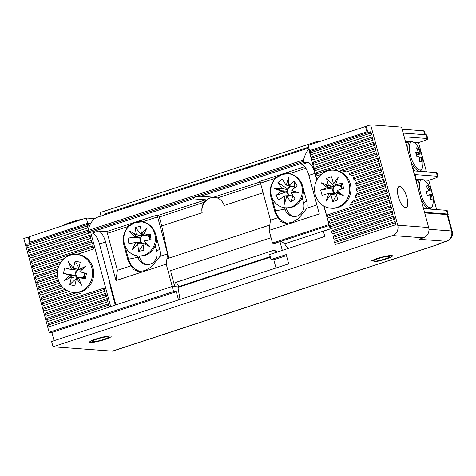 <?xml version="1.0" encoding="UTF-8"?>
<svg xmlns="http://www.w3.org/2000/svg" width="476" height="476" viewBox="0 0 476 476"><rect width="100%" height="100%" fill="white"/><g stroke="black" fill="none" stroke-linecap="round" stroke-linejoin="round"><path stroke-width="0.71" d="M110.277 336.014A11.186 1.529 164.9 0 0 97.979 338.353A11.186 1.529 164.9 0 0 89.559 342.179A11.186 1.529 164.9 0 0 90.44 342.518A11.186 1.529 164.9 0 0 102.745 340.173A11.186 1.529 164.9 0 0 111.158 336.353A11.186 1.529 164.9 0 0 110.277 336.014M391.587 255.499A11.186 1.529 164.9 0 0 379.283 257.837A11.186 1.529 164.9 0 0 370.863 261.663A11.186 1.529 164.9 0 0 371.744 262.002A11.186 1.529 164.9 0 0 384.049 259.658A11.186 1.529 164.9 0 0 392.462 255.838A11.186 1.529 164.9 0 0 391.587 255.499M356.024 182.534L355.667 184.034L356.881 185.705L383.15 177.096L382.299 173.924L356.024 182.534M399.715 186.402A11.186 4.016 71.9 0 0 399.114 186.473A11.186 4.016 71.9 0 0 398.537 197.57A11.186 4.016 71.9 0 0 405.487 207.804A11.186 4.016 71.9 0 0 406.082 207.732A11.186 4.016 71.9 0 0 406.665 196.636A11.186 4.016 71.9 0 0 399.715 186.402M423.438 237.839L419.029 239.285L446.339 241.302L437.521 244.188L438.58 244.265L112.3 351.163L53.026 346.784L392.527 235.555L423.438 237.839A8.288 7.652 -85.8 0 0 428.65 227.504L401.56 127.122L370.649 124.837L397.74 225.225A8.288 7.652 94.2 0 1 392.527 235.555M112.3 351.163A8.288 2.975 71.9 0 0 112.747 351.11L439.021 244.218A8.288 2.975 -108.1 0 1 438.58 244.265M324.091 206.209L330.225 228.938L323.365 231.187L324.793 236.471L269.678 254.529L271.028 259.545L286.219 254.571L288.712 263.817L51.598 341.5L53.026 346.784M178.512 299.922L176.293 291.687L51.854 332.456L54.08 340.685M51.854 332.456L49.105 332.254L23.8 238.47L28.209 237.03L29.637 242.314L88.179 223.131L89.161 226.784M439.764 243.545A8.288 2.975 -108.1 0 1 439.021 244.218M437.521 244.188A8.288 2.975 71.9 0 0 437.962 244.14L446.78 241.249A8.288 2.975 -108.1 0 1 446.339 241.302A8.288 7.652 -85.8 0 0 451.551 230.967L428.935 229.295M316.962 179.785L309.126 150.743L367.668 131.566L366.24 126.283L370.649 124.837M395.128 221.471L334.866 241.213L334.45 242.736L335.723 244.384L395.978 224.642L395.128 221.471L394.705 222.994L334.45 242.736M393.7 216.193L333.444 235.935L333.027 237.459L334.301 239.107L394.556 219.365L393.7 216.193L393.283 217.716L394.556 219.365M392.278 210.91L332.016 230.652L331.599 232.175L332.873 233.823L393.134 214.081L392.278 210.91L391.855 212.433L393.134 214.081M390.85 205.626L330.594 225.368L330.171 226.891L331.451 228.54L391.706 208.797L390.85 205.626L390.433 207.149L391.706 208.797M389.428 200.342L329.166 220.085L328.749 221.608L330.023 223.256L390.278 203.514L389.428 200.342L389.005 201.866L390.278 203.514M388 195.059L327.744 214.801L327.321 216.324L328.595 217.972L388.856 198.23L388 195.059L387.583 196.582L388.856 198.23M386.572 189.775L354.126 200.408L351.633 202.609L349.789 205.281L387.428 192.947L386.572 189.775L386.155 191.298L387.428 192.947M385.149 184.492L356.78 193.786L355.447 195.612L355.572 197.635L386.006 187.663L385.149 184.492L384.727 186.015L386.006 187.663M383.721 179.208L357.167 187.913L356.381 189.555L357.143 191.37L384.578 182.379L383.721 179.208L383.305 180.731L384.578 182.379M380.871 168.641L353.436 177.631L353.525 178.988L355.173 180.511L381.728 171.812L380.871 168.641L380.455 170.164L381.728 171.812M379.443 163.357L349.015 173.329L349.741 174.478L351.931 175.822L380.3 166.529L379.443 163.357L379.027 164.88L349.741 174.478M340.715 170.426L346.433 171.878L378.878 161.245L378.021 158.074L340.376 170.408A19.332 17.85 94.2 0 1 340.751 170.432M333.973 170.206L377.45 155.961L376.593 152.79L316.338 172.532L315.915 174.055L317.195 175.703L321.264 174.371M375.171 147.512L314.91 167.249L314.493 168.772L315.767 170.42L376.022 150.678L375.171 147.512L374.749 149.03L376.022 150.678M373.743 142.229L313.488 161.965L313.065 163.488L314.338 165.136L374.6 145.394L373.743 142.229L373.327 143.746L374.6 145.394M372.321 136.945L312.06 156.687L311.643 158.205L312.916 159.853L373.172 140.111L372.321 136.945L371.899 138.462L373.172 140.111M370.893 131.662L310.638 151.404L310.215 152.921L311.488 154.569L371.75 134.827L370.893 131.662L370.471 133.185L310.215 152.921M27.834 247.502L88.096 227.76L87.239 224.589L26.983 244.331L26.561 245.854L27.834 247.502M88.078 231.449L27.989 251.138L29.262 252.786L89.482 232.895M88.108 230.057L28.405 249.614L27.989 251.138M30.684 258.069L90.946 238.327L90.089 235.156L29.833 254.898L29.411 256.421L30.684 258.069M32.112 263.353L92.368 243.611L91.517 240.44L31.255 260.182L30.839 261.705L32.112 263.353M76.773 254.47L93.796 248.894L92.522 247.246L32.261 266.988L33.54 268.637L64.064 258.635M93.796 248.894L92.939 245.723L32.683 265.465L32.261 266.988M57.495 275.973L36.539 282.839L37.812 284.487L57.816 277.93M57.388 274.622L36.961 281.316L36.539 282.839M58.84 281.28L37.967 288.123L39.24 289.771L59.678 283.071M58.387 280.043L38.383 286.6L37.967 288.123M61.678 286.106L39.389 293.406L40.668 295.055L63.129 287.694M60.845 284.993L39.811 291.883L39.389 293.406M66.521 290.265L40.817 298.69L42.09 300.338L69.109 291.485M65.105 289.349L41.233 297.167L40.817 298.69M81.158 293.287L76.767 292.663L42.245 303.974L43.518 305.622L80.664 293.258M73.25 292.425L42.661 302.45L42.245 303.974M80.706 293.258A19.332 17.85 94.2 0 1 77.017 292.55M44.94 310.899L105.202 291.163L104.345 287.992L44.089 307.734L43.667 309.257L44.94 310.899M46.368 316.183L106.624 296.447L105.773 293.275L45.512 313.018L45.095 314.541L46.368 316.183M47.796 321.467L108.052 301.724L107.195 298.559L46.94 318.301L46.517 319.824L47.796 321.467M59.976 263.656L33.689 272.272L34.962 273.92L58.81 266.108M61.089 261.907L34.105 270.749L33.689 272.272M57.983 268.678L35.533 276.032L35.117 277.556L36.39 279.204L57.412 272.314M47.945 325.102L49.218 326.75L109.48 307.008L108.623 303.843L48.362 323.585L47.945 325.102L108.201 305.366L108.623 303.843M90.839 232.996L110.7 306.609L172.187 286.469L173.538 291.485L49.105 332.254M28.209 237.03L29.024 237.09M447.131 214.593A8.288 1.13 -15.1 0 1 447.779 214.837L452.2 231.217A8.288 1.13 164.9 0 0 451.551 230.967L447.131 214.593L424.717 212.933M270.243 256.635L177.899 286.891L172.187 286.469M286.493 255.588L273.783 259.747L271.028 259.545M394.705 222.994L395.978 224.642M333.027 237.459L393.283 217.716M331.599 232.175L391.855 212.433M330.171 226.891L390.433 207.149M328.749 221.608L389.005 201.866M327.321 216.324L387.583 196.582M351.633 202.609L386.155 191.298M355.447 195.612L384.727 186.015M356.381 189.555L383.305 180.731M355.667 184.034L381.877 175.448L382.299 173.924M381.877 175.448L383.15 177.096M353.525 178.988L380.455 170.164M379.027 164.88L380.3 166.529M343.077 170.908L377.599 159.597L378.021 158.074M377.599 159.597L378.878 161.245M315.915 174.055L376.177 154.313L376.593 152.79M376.177 154.313L377.45 155.961M314.493 168.772L374.749 149.03M313.065 163.488L373.327 143.746M311.643 158.205L371.899 138.462M371.75 134.827L370.471 133.185M88.096 227.76L86.816 226.112L87.239 224.589M86.816 226.112L26.561 245.854M90.946 238.327L89.672 236.679L90.089 235.156M89.672 236.679L29.411 256.421M92.368 243.611L91.094 241.963L91.517 240.44M91.094 241.963L30.839 261.705M92.522 247.246L92.939 245.723M105.202 291.163L103.929 289.515L104.345 287.992M103.929 289.515L43.667 309.257M106.624 296.447L105.351 294.799L105.773 293.275M105.351 294.799L45.095 314.541M108.052 301.724L106.779 300.082L107.195 298.559M106.779 300.082L46.517 319.824M35.117 277.556L57.667 270.166M109.48 307.008L108.201 305.366M90.773 223.321L88.179 223.131M115.275 305.11L111.081 289.551A19.885 7.146 -108.1 0 1 109.635 281.673M173.538 291.485L176.293 291.687M177.899 286.891L180.005 299.434M270.386 257.165L178.042 287.415M273.783 259.747L276.003 267.982M97.318 338.983A8.288 1.13 -15.1 0 1 108.326 337.276A8.288 1.13 -15.1 0 1 103.399 339.543A8.288 1.13 -15.1 0 1 92.475 341.554A8.288 1.13 -15.1 0 1 97.318 338.983M377.42 258.879A8.288 1.13 -15.1 0 1 385.893 256.635A8.288 1.13 -15.1 0 1 389.63 256.76A8.288 1.13 -15.1 0 1 385.905 258.623A8.288 1.13 -15.1 0 1 373.779 261.038A8.288 1.13 -15.1 0 1 377.42 258.879M101.025 216.05L100.091 212.582L317.611 141.324A121.529 43.661 -108.1 0 1 319.723 141.521M317.611 141.324L317.831 142.145M308.68 147.12L104.726 213.944L104.595 214.884M166.933 258.748L269.815 225.041M168.266 271.385L271.064 237.708M330.201 228.867L284.612 243.807L281.286 241.225M284.612 243.807A14.637 5.26 71.9 0 0 288.426 248.383M277.306 252.03L274.241 250.132L176.257 282.232C174.841 282.917 174.359 284.428 174.817 286.772M279.953 241.659L282.31 250.388M404.059 207.096A11.049 3.969 -108.1 0 1 398.156 195.969A11.049 3.969 -108.1 0 1 399.162 186.604A11.049 3.969 -108.1 0 1 401.137 187.11A11.049 3.969 -108.1 0 1 407.045 198.236A11.049 3.969 -108.1 0 1 406.04 207.601A11.049 3.969 -108.1 0 1 404.059 207.096M447.767 214.813A8.288 1.13 164.9 0 0 448.19 214.277A8.288 1.13 164.9 0 0 447.541 214.027L424.55 212.332M412.424 167.391A6.908 2.481 -108.1 0 1 414.334 170.932L436.349 172.556L437.349 176.251A8.288 1.13 -15.1 0 1 437.997 176.501A8.288 1.13 -15.1 0 1 433.172 178.899L428.763 180.339L432.041 192.482M404.166 136.779L427.156 138.48A8.288 1.13 -15.1 0 1 427.805 138.724A8.288 1.13 -15.1 0 1 422.98 141.122L418.571 142.562L421.831 154.652M427.805 138.724L426.805 135.029A8.288 1.13 164.9 0 0 426.157 134.779L403.172 133.084M448.19 214.277L447.196 210.582A8.288 1.13 164.9 0 0 446.542 210.332L423.557 208.631M437.349 176.251L415.328 174.627A6.908 2.481 -108.1 0 1 415.298 178.024M422.266 156.241L426.466 171.824M432.47 194.071L436.659 209.601M437.997 176.501L437.004 172.806A8.288 1.13 164.9 0 0 436.349 172.556M428.763 180.339L423.872 179.982M419.457 179.654L415.661 179.375M418.571 142.562L413.757 142.211M409.122 141.866L405.469 141.598M168.641 258.188L161.733 225.969L202.157 212.724A12.43 11.478 94.2 0 1 204.139 202.3L159.311 216.991A1.66 0.595 71.9 0 0 158.246 215.354L156.55 215.229A1.66 0.595 -108.1 0 1 157.615 216.866L167.594 253.845L166.213 264.103L172.247 286.469M115.9 304.908L99.466 243.992A11.049 3.969 71.9 0 0 92.38 233.109L89.149 232.871L192.976 198.855L205.733 199.801L204.139 202.3M192.976 198.855C193.262 198.081 194.309 197.373 196.106 196.725L200.878 196.267L304.705 162.251L307.936 162.489A11.049 3.969 -108.1 0 1 315.023 173.371L316.826 180.047M202.157 212.724C200.729 207.084 205.34 199.069 210.749 197.808L214.361 197.272M287.784 223.399A17.951 16.577 94.2 0 1 275.521 211.064L271.671 196.802A17.951 16.577 94.2 0 1 271.641 196.677M167.594 253.845L160.031 256.326L151.404 266.869L144.972 270.552L138.724 271.576L133.655 269.636L131.067 265.816A17.951 16.577 94.2 0 1 127.699 259.152L128.55 259.218L124.7 244.95A17.951 16.577 94.2 0 1 124.67 244.831M308.906 147.947L97.616 217.169A75.678 27.186 71.9 0 0 87.983 230.521A1.107 0.399 71.9 0 0 88.233 231.842L303.789 161.221A1.107 0.399 -108.1 0 1 303.545 159.9A75.678 27.186 -108.1 0 1 309.18 148.982M89.149 232.871A1.934 0.696 -108.1 0 1 88.233 231.842M323.847 206.072L329.059 224.636M303.789 161.221A1.934 0.696 71.9 0 0 304.705 162.251M200.801 196.261L213.635 197.207L217.359 197.968A12.43 11.478 94.2 0 1 224.184 205.513L263.085 192.762M156.55 215.229L106.338 231.681L98.502 231.104A11.049 3.969 -108.1 0 1 105.589 241.986L115.995 280.554L166.213 264.103M174.787 286.659L170.747 271.683M294.376 216.55A10.496 9.693 94.2 0 1 286.683 209.238L286.32 207.875M147.405 264.698A10.496 9.693 94.2 0 1 139.712 257.385L139.349 256.023M328.851 224.618L272.51 243.075L269.089 230.396L319.307 213.944L308.9 175.376A11.049 3.969 71.9 0 0 301.814 164.494L307.936 162.489M304.813 166.66L274.795 176.495A1.66 0.595 -108.1 0 1 275.86 178.125L282.113 174.353L289.224 173.746A17.951 16.577 94.2 0 1 302.671 186.306L306.514 200.569A17.951 16.577 94.2 0 1 307.002 208.173L298.375 218.716L291.943 222.405L285.695 223.428L280.626 221.483L278.038 217.663L270.475 220.144L269.089 230.396M106.338 231.681A1.66 0.595 -108.1 0 1 107.397 233.317L117.382 270.297L115.995 280.554M161.733 225.969L159.311 216.991M131.067 265.816L117.382 270.297M284.618 207.732L284.993 209.113L286.683 209.238M302.141 197.582L303.611 203.014A10.496 9.693 94.2 0 1 293.525 216.526A10.496 9.693 94.2 0 1 284.993 209.113L274.676 211.005L270.826 196.737A17.951 16.577 94.2 0 1 275.86 178.125L260.497 183.159L270.475 220.144M155.17 245.735L156.64 251.161A10.496 9.693 94.2 0 1 146.554 264.68A10.496 9.693 94.2 0 1 138.022 257.26L137.647 255.886M272.51 243.075L275.051 243.266L329.291 225.493M274.795 176.495L259.432 181.529A1.66 0.595 -108.1 0 1 260.497 183.159M316.873 204.942L307.002 208.173M288.159 172.116A1.66 0.595 -108.1 0 1 289.224 173.746L305.931 168.272M127.824 224.642A1.66 0.595 -108.1 0 1 128.889 226.273L135.142 222.5L142.253 221.899A17.951 16.577 94.2 0 1 155.694 234.454L159.543 248.722A17.951 16.577 94.2 0 1 160.031 256.326M141.188 220.263A1.66 0.595 -108.1 0 1 142.253 221.899L157.615 216.866M127.699 259.152L123.855 244.89A17.951 16.577 94.2 0 1 128.889 226.273L107.397 233.317M139.712 257.385L138.022 257.26L128.55 259.218A17.951 16.577 -85.8 0 0 140.807 271.546M287.76 173.639A17.951 16.577 94.2 0 1 288.492 173.657M140.789 221.786A17.951 16.577 94.2 0 1 141.521 221.804M278.038 217.663A17.951 16.577 94.2 0 1 274.676 211.005M86.263 218.008L28.947 236.786L30.369 242.07L87.691 223.292L86.263 218.008L94.778 218.639M365.508 126.521L308.192 145.299L309.614 150.583L366.937 131.804L365.508 126.521L366.324 126.586M425.365 134.72L424.378 131.073A8.288 1.13 164.9 0 0 423.729 130.823L424.765 134.678M402.131 129.228L423.729 130.823M149.155 239.981A4.7 4.338 -85.8 0 0 149.161 238.47A4.7 4.338 -85.8 0 0 147.875 235.828L149.244 235.578L149.869 239.85M143.615 234.781A4.7 4.338 -85.8 0 0 141.735 236.048L141.521 234.573L135.208 227.367L136.255 234.513L141.735 236.048A4.7 4.338 -85.8 0 0 141.045 237.084A4.7 4.338 -85.8 0 0 140.581 240.053A4.7 4.338 -85.8 0 0 141.866 242.695A4.7 4.338 -85.8 0 0 142.818 243.426A4.7 4.338 -85.8 0 0 142.895 243.474M142.282 221.899A17.124 15.809 -85.8 0 0 141.985 221.875L140.819 221.792A17.124 15.809 -85.8 0 0 137.79 221.881M132.614 223.577A17.124 15.809 -85.8 0 0 123.933 241.743A17.124 15.809 -85.8 0 0 138.296 255.945A17.124 15.809 -85.8 0 0 155.182 235.995A17.124 15.809 -85.8 0 0 140.819 221.792M138.921 244.004L137.671 244.182A5.67 5.236 -85.8 0 1 137.469 244.093L142.818 243.426L143.032 244.902L138.718 251.322L137.671 244.182M136.255 234.513A5.67 5.236 -85.8 0 0 136.088 234.668L129.24 230.884L134.756 236.667L136.207 236.935L128.062 238.101L128.883 243.712L135.493 242.492L138.022 242.576A5.284 4.879 -85.8 0 0 139.724 243.89M138.022 242.576L141.866 242.695M138.718 251.322L143.907 250.37L142.859 243.224A5.67 5.236 -85.8 0 0 143.026 243.069L149.875 246.854L144.359 241.07A5.67 5.236 -85.8 0 0 144.442 240.85L151.053 239.636L150.237 234.025L149.244 235.578M143.026 243.069L144.912 242.939A5.284 4.879 -85.8 0 0 145.495 242.26M150.237 234.025L143.621 235.245A5.67 5.236 -85.8 0 0 143.478 235.061L147.06 227.605L141.646 233.645A5.67 5.236 -85.8 0 0 141.443 233.555L140.402 226.415L135.208 227.367M141.646 233.645L143.627 234.162A5.284 4.879 -85.8 0 1 143.859 234.275M143.621 235.245L145.329 235.477A5.284 4.879 -85.8 0 0 145.287 235.43M145.329 235.477L147.875 235.828M128.062 238.101L139.682 237.34L141.045 237.084L136.207 236.935M138.439 235.114A5.284 4.879 -85.8 0 0 137.201 236.971M141.521 234.573L143.669 234.18M135.493 242.492A5.67 5.236 -85.8 0 0 135.636 242.677L132.06 250.132L137.469 244.093M138.296 255.945L139.462 256.034A17.124 15.809 -85.8 0 0 156.491 237.393M140.462 242.653L139.682 237.34M137.582 234.876L136.088 234.668M137.029 242.546L135.636 242.677M133.399 233.18L137.04 237M144.454 233.032L143.603 233.984M144.936 243.111L147.834 244.712M137.861 242.605L136.779 244.86M292.561 186.467A4.7 4.338 -85.8 0 0 292.008 186.413A4.7 4.338 -85.8 0 0 289.349 187.294A4.7 4.338 -85.8 0 0 287.706 189.734A4.7 4.338 -85.8 0 0 287.504 190.989L281.31 191.275A5.67 5.236 -85.8 0 1 281.298 191.037L282.803 191.209M294.894 187.728A4.7 4.338 -85.8 0 0 293.162 186.616L294.293 185.741L295.358 187.371M279.585 175.43A17.124 15.809 -85.8 0 0 277.443 176.822A17.124 15.809 -85.8 0 0 271.266 195.416A17.124 15.809 -85.8 0 0 285.267 207.798L286.433 207.881A17.124 15.809 -85.8 0 0 296.78 204.698A17.124 15.809 -85.8 0 0 303.462 189.246M285.267 207.798A17.124 15.809 -85.8 0 0 295.614 204.615A17.124 15.809 -85.8 0 0 301.79 186.021A17.124 15.809 -85.8 0 0 287.79 173.639A17.124 15.809 -85.8 0 0 284.761 173.734M281.31 191.275L275.83 195.505L278.853 200.122L284.333 195.892A5.67 5.236 -85.8 0 0 284.529 195.981L284.327 204.341L286.76 196.38L288.123 196.231L286.98 196.362L290.83 202.24L295.126 198.914L291.282 193.036A5.67 5.236 -85.8 0 0 291.371 192.822L299.095 192.941L291.764 190.4A5.67 5.236 -85.8 0 0 291.746 190.162L297.226 185.932L294.21 181.314L294.293 185.741M293.174 192.845L293.162 192.828A5.284 4.879 -85.8 0 0 293.525 191.007M287.51 185.396L286.076 185.075A5.67 5.236 -85.8 0 1 286.296 185.057L292.008 186.413M294.21 181.314L288.73 185.545L290.503 185.967A5.284 4.879 -85.8 0 0 290.134 185.824M288.956 185.598A5.284 4.879 -85.8 0 0 288.432 185.598M290.503 185.967L293.162 186.616M284.13 188.924L287.706 189.734L286.909 188.52L277.93 182.522L281.774 188.401L284.13 188.924A5.284 4.879 -85.8 0 0 283.767 191.168M284.333 195.892L290.521 195.606A4.7 4.338 -85.8 0 0 291.681 195.809L288.123 196.231M286.79 195.785A5.284 4.879 -85.8 0 0 288.861 196.148M275.83 195.505L286.373 191.864L287.504 190.989A4.7 4.338 -85.8 0 0 290.521 195.606M286.909 188.52L290.181 185.997M288.873 195.684L286.373 191.864M290.83 202.24L292.472 197.022L291.681 195.809A4.7 4.338 -85.8 0 0 292.978 195.63M277.93 182.522L282.232 179.196L286.076 185.075M281.774 188.401A5.67 5.236 -85.8 0 0 281.685 188.615L273.962 188.496L281.298 191.037M288.73 185.545A5.67 5.236 -85.8 0 0 288.527 185.456L288.73 177.096L286.296 185.057M289.253 173.752A17.124 15.809 -85.8 0 0 288.956 173.728L287.79 173.639M293.412 196.296L292.472 197.022M283.208 188.716L281.685 188.615M285.826 195.826L284.529 195.981M286.653 195.886L286.629 196.802M284.035 188.776L276.08 188.651L283.636 191.269M276.08 188.651L273.962 188.496M288.545 184.789L288.337 185.456M430.911 207.72A14.774 5.307 71.9 0 0 433.017 203.829A27.62 27.62 0 0 0 425.711 181.54A14.774 5.307 71.9 0 0 421.682 179.654A14.774 5.307 71.9 0 0 421.266 195.386A14.774 5.307 71.9 0 0 430.911 207.72M429.447 194.815L431.571 194.101A3.731 1.339 71.9 0 1 431.542 195.243A27.543 25.704 -108.6 0 1 432.125 199.367A27.084 4.415 -173.2 0 1 431.5 199.611A27.084 4.415 -173.2 0 1 430.732 199.837A27.543 25.704 71.4 0 0 430.149 195.713A3.731 1.339 71.9 0 1 429.447 194.815L427.359 195.517A27.084 18.278 -108.4 0 0 426.079 191.632L428.174 190.935A3.731 1.339 71.9 0 1 428.204 189.787A27.543 25.704 71.4 0 0 426.228 186.122A27.084 4.272 -43.1 0 1 426.972 185.836A27.084 4.272 -43.1 0 1 427.621 185.658L426.597 186.723M431.571 194.101L432.273 193.857A27.084 26.965 -106.5 0 0 430.994 189.978L430.298 190.216A3.731 1.339 71.9 0 0 429.596 189.317A27.543 25.704 -108.6 0 0 427.621 185.658M431.542 195.243L430.03 195.594M432.125 199.367L430.673 199.111M428.18 189.93L429.596 189.317M432.273 193.857L427.347 195.481M430.298 190.216L428.168 190.912M412.775 141.818A14.774 5.307 71.9 0 0 410.128 154.242A14.774 5.307 71.9 0 0 419.41 169.902A14.774 5.307 71.9 0 0 422.807 165.999A27.62 27.62 0 0 0 415.506 143.71A14.774 5.307 71.9 0 0 412.775 141.818M419.552 157.532L421.385 156.973A3.731 1.339 71.9 0 1 421.189 157.877A27.543 25.02 -74.8 0 1 421.415 162.001A27.084 0.857 -168.8 0 0 420.659 161.786A27.084 0.857 -168.8 0 0 419.767 161.548A27.543 25.02 105.2 0 0 419.54 157.431A3.731 1.339 71.9 0 1 418.862 156.289A27.543 5.908 -13.3 0 0 416.512 156.069A27.084 17.677 -92.4 0 0 415.596 152.183A27.543 5.908 166.7 0 1 417.946 152.403A3.731 1.339 71.9 0 1 418.142 151.499A27.543 25.02 105.2 0 0 416.524 147.834A27.084 9.544 -39.6 0 1 417.404 148.006A27.084 9.544 -39.6 0 1 418.172 148.28L417.214 149.226M421.385 156.973A27.543 5.908 -13.3 0 1 422.343 157.651A27.084 26.358 -171.4 0 0 421.427 153.766A27.543 5.908 166.7 0 0 420.469 153.088A3.731 1.339 71.9 0 0 419.79 151.945A27.543 25.02 -74.8 0 0 418.172 148.28M415.976 153.581L419.79 151.945M421.189 157.877L419.63 158.24M420.469 153.088L416.173 154.397M421.427 153.766L416.28 154.879M415.863 153.135L417.946 152.403M88.899 218.204A15.19 2.071 -15.1 0 1 89.018 218.198A15.19 2.071 -15.1 0 1 91.285 218.377M62.927 225.654A15.19 2.071 -15.1 0 1 83.223 219.002M336.193 185.105A4.7 4.338 -85.8 0 0 333.997 186.824A4.7 4.338 -85.8 0 0 333.432 187.943A4.7 4.338 -85.8 0 0 334.902 193.387A4.7 4.338 -85.8 0 0 335.925 193.982A4.7 4.338 -85.8 0 0 336.24 194.095M330.766 208.19L331.933 208.274A19.058 17.594 -85.8 0 0 338.252 207.5A19.058 17.594 -85.8 0 0 350.848 187.116A19.058 17.594 -85.8 0 0 334.741 170.265L333.575 170.176A19.058 17.594 -85.8 0 0 327.25 170.955A19.058 17.594 -85.8 0 0 314.66 191.34A19.058 17.594 -85.8 0 0 330.766 208.19A19.058 17.594 -85.8 0 0 337.091 207.411A19.058 17.594 -85.8 0 0 349.682 187.026A19.058 17.594 -85.8 0 0 333.575 170.176M329.446 187.913L327.083 187.889A5.67 5.236 -85.8 0 1 327.179 187.538L333.432 187.943L320.657 189.995L327.083 187.889M330.475 185.872L328.16 185.592A5.67 5.236 -85.8 0 1 328.38 185.319L330.618 185.908A5.284 4.879 -85.8 0 0 329.606 187.913M330.618 185.908L333.997 186.824L333.611 185.39L335.556 184.753M332.789 194.446L330.915 194.702A5.67 5.236 -85.8 0 1 330.594 194.607L335.925 193.982L336.574 195.327M330.915 193.351L328.803 193.565A5.67 5.236 -85.8 0 1 328.553 193.333L331.07 193.357A5.284 4.879 -85.8 0 0 332.914 194.428M331.07 193.357L334.902 193.387M330.915 194.702L332.783 201.634L337.829 199.98L335.961 193.048A5.67 5.236 -85.8 0 0 336.181 192.78L343.351 195.69L337.163 190.828A5.67 5.236 -85.8 0 0 337.258 190.477L343.684 188.377L342.214 182.933L341.399 185.331L342.339 188.817M336.181 192.78L337.96 192.774A5.284 4.879 -85.8 0 0 338.531 191.899M333.486 183.682L333.426 183.665A5.67 5.236 -85.8 0 1 333.462 183.676A5.67 5.236 -85.8 0 1 333.747 183.76L335.663 184.254A5.284 4.879 -85.8 0 1 335.729 184.277M341.798 188.99A4.7 4.338 -85.8 0 0 340.072 185.771L337.502 185.325A5.284 4.879 -85.8 0 0 337.49 185.313M328.16 185.592L320.991 182.683L327.179 187.538M328.38 185.319L326.512 178.387L331.558 176.733L333.426 183.665M342.214 182.933L335.788 185.039A5.67 5.236 -85.8 0 0 335.538 184.801L338.311 177.007L333.747 183.76M328.803 193.565L326.03 201.36L330.594 194.607M328.553 193.333L322.127 195.434L320.657 189.995M337.526 185.319L335.788 185.039M340.072 185.771L341.399 185.331M333.45 193.375L332.105 188.377M326.512 178.387L333.611 185.39M332.783 201.634L336.312 195.416M337.966 192.798L341.5 194.232M331.046 193.363L330.606 194.607M324.959 184.289L329.576 187.919M85.406 273.212L84.341 277.817L83.002 277.472A4.7 4.338 -85.8 0 0 84.496 274.926A4.7 4.338 -85.8 0 0 84.567 272.992M75.41 268.577L73.209 268.131A5.67 5.236 -85.8 0 1 73.524 268.018L78.576 269.541A4.7 4.338 -85.8 0 0 77.57 270.207A4.7 4.338 -85.8 0 0 76.071 272.754A4.7 4.338 -85.8 0 0 76.291 275.741A4.7 4.338 -85.8 0 0 76.898 276.824A4.7 4.338 -85.8 0 0 78.748 278.258M73.566 292.454L74.732 292.538A19.058 17.594 -85.8 0 0 93.213 277.942A19.058 17.594 -85.8 0 0 77.54 254.529L76.374 254.44A19.058 17.594 -85.8 0 0 57.893 269.041A19.058 17.594 -85.8 0 0 73.566 292.454A19.058 17.594 -85.8 0 0 92.046 277.859A19.058 17.594 -85.8 0 0 76.374 254.44M73.405 277.294L71.323 277.562A5.67 5.236 -85.8 0 1 71.091 277.306L76.898 276.824L76.559 278.276L69.698 284.606L71.323 277.562M72.304 275.324L70.037 275.42A5.67 5.236 -85.8 0 1 69.936 275.08L72.459 275.342A5.284 4.879 -85.8 0 0 73.542 277.276M72.459 275.342L76.291 275.741L74.952 275.396L76.184 270.065M83.002 277.472L78.73 277.347A5.67 5.236 -85.8 0 1 78.486 277.603L81.533 285.201L76.737 278.763A5.67 5.236 -85.8 0 1 76.422 278.876L74.791 285.921L69.698 284.606M76.737 278.763L78.641 278.591A5.284 4.879 -85.8 0 0 78.849 278.508M78.73 277.347L85.222 279.025L86.495 273.492L80.004 271.814A5.67 5.236 -85.8 0 0 79.903 271.475L85.912 266.209L78.849 269.589A5.67 5.236 -85.8 0 0 78.617 269.333L80.248 262.288L75.148 260.973L78.909 268.083M78.849 269.589L80.634 269.934A5.284 4.879 -85.8 0 1 81.051 270.469M73.578 269.791L71.216 269.547A5.67 5.236 -85.8 0 1 71.454 269.291L77.57 270.207M75.535 268.613A5.284 4.879 -85.8 0 0 73.738 269.809M70.037 275.42L64.034 280.685L71.091 277.306M69.936 275.08L63.445 273.402L64.718 267.869L71.216 269.547M73.209 268.131L68.413 261.693L71.454 269.291M73.524 268.018L75.148 260.973M78.01 278.65L76.559 278.276M63.445 273.402L74.952 275.396M85.222 279.025L84.341 277.817M72.858 267.661L73.709 269.803M82.967 268.791L80.64 269.904M78.629 278.621L79.206 279.388M72.435 275.336L69.097 278.258M428.65 227.504L397.74 225.225M111.705 289.343L111.081 289.551M176.257 282.232L179.047 286.516M275.794 252.524L274.241 250.132M426.157 134.779L427.156 138.48M447.541 214.027L446.542 210.332M271.671 196.802L270.826 196.737M124.7 244.95L123.855 244.89M87.983 230.521L303.545 159.9M92.38 233.109L98.502 231.104M105.589 241.986L99.466 243.992M308.9 175.376L315.023 173.371M260.003 182.016L213.635 197.207M205.733 199.801L158.246 215.354M260.664 183.784L217.359 197.968M303.611 203.014L306.645 201.086M156.64 251.161L159.674 249.234M420.665 197.933A15.47 5.557 71.9 0 0 429.995 208.75C431.131 209.006 432.137 207.369 433.017 203.829M416.036 180.773L420.368 179.357A15.47 5.557 71.9 0 0 418.35 189.335M405.832 142.943L410.157 141.527A15.47 5.557 71.9 0 0 408.14 151.511M410.461 160.103A15.47 5.557 71.9 0 0 419.79 170.926C420.921 171.181 421.932 169.539 422.807 165.999M452.2 231.217C453.241 235.477 451.432 238.821 446.78 241.249M108.326 337.276L109.058 336.026M92.475 341.554L91.213 340.84M389.63 256.76L390.362 255.511M373.779 261.038L372.518 260.324M399.162 186.604L398.561 186.8M406.04 207.601L405.439 207.798M429.108 209.041L429.995 208.75M420.368 179.357C421.129 178.476 422.908 179.208 425.711 181.54M410.157 141.527C410.919 140.646 412.704 141.378 415.506 143.71M418.773 171.259L419.79 170.926"/></g></svg>
